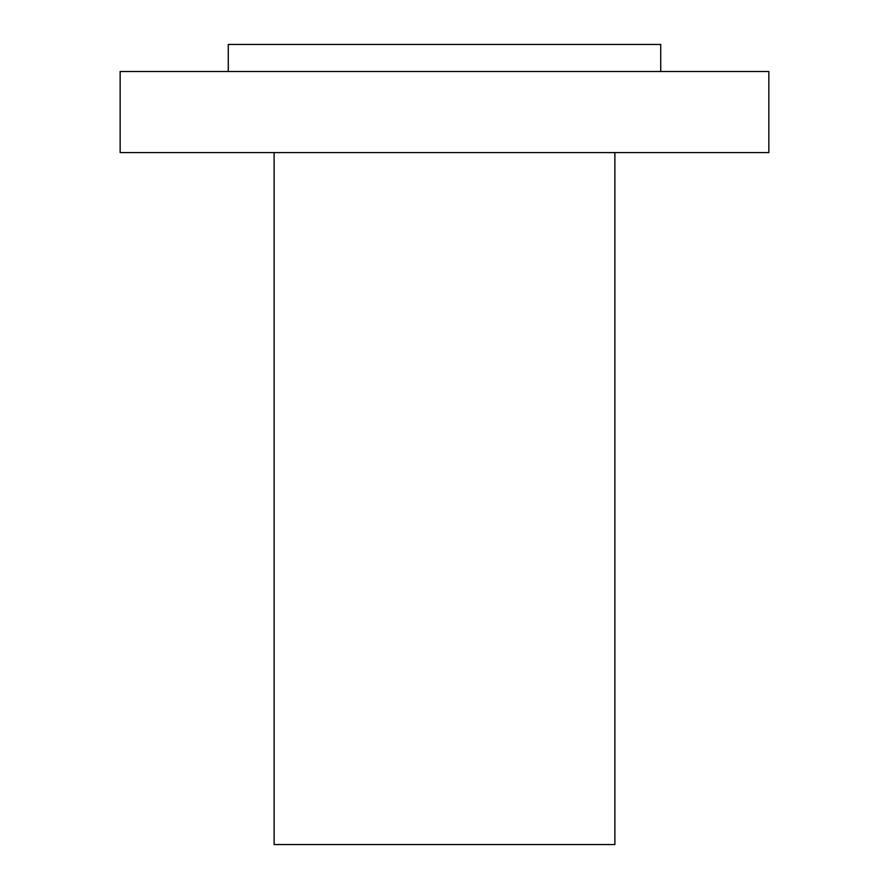 <?xml version="1.0" encoding="UTF-8"?>
<svg xmlns="http://www.w3.org/2000/svg" width="889" height="889" viewBox="0 0 889 889"><rect width="100%" height="100%" fill="white"/><g stroke="black" fill="none" stroke-linecap="round" stroke-linejoin="round"><path stroke-width="1.33" d="M120.148 71.52L768.852 71.52L768.852 152.608L120.148 152.608L120.148 71.52M228.273 71.52L228.273 44.45L660.727 44.45L660.727 71.52M274.112 152.608L274.112 844.55L614.888 844.55L614.888 152.608"/></g></svg>
